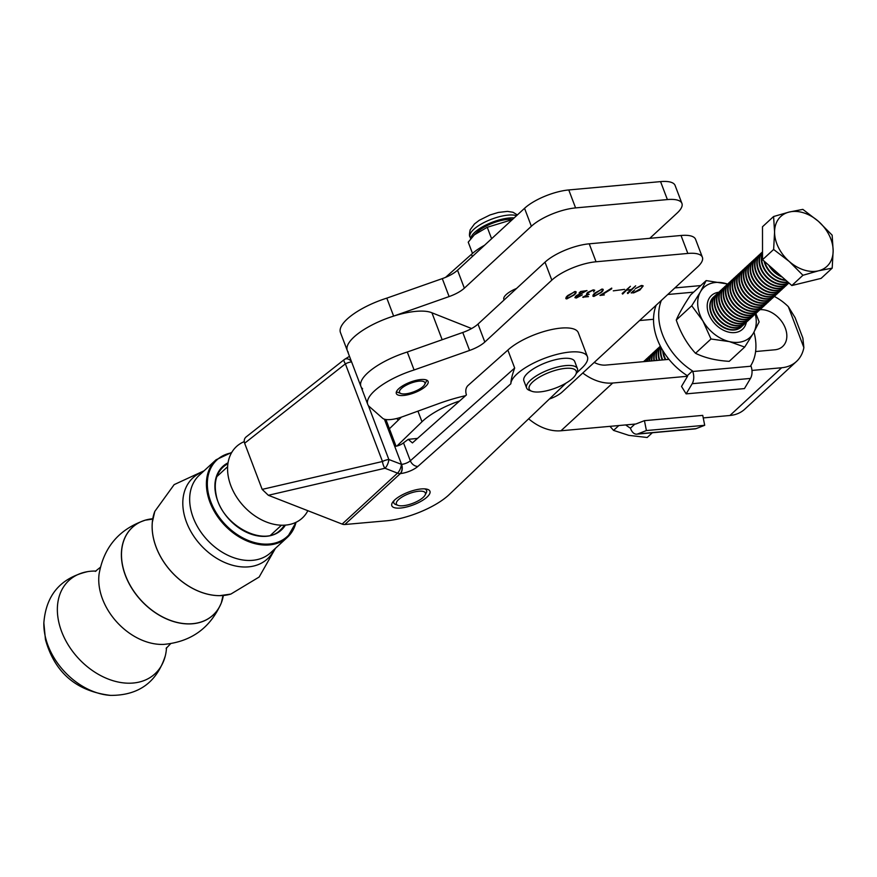 <?xml version="1.0" encoding="UTF-8"?>
<svg xmlns="http://www.w3.org/2000/svg" width="877" height="877" viewBox="0 0 877 877"><rect width="100%" height="100%" fill="white"/><g stroke="black" fill="none" stroke-linecap="round" stroke-linejoin="round"><path stroke-width="1.32" d="M425.718 386.286A16.992 5.7 159.2 0 0 428.108 381.473A16.992 5.7 159.2 0 0 415.72 380.443A16.992 5.7 159.2 0 0 398.717 388.741A16.992 5.7 159.2 0 0 396.338 393.543A16.992 5.7 159.2 0 0 408.715 394.573A16.992 5.7 159.2 0 0 425.718 386.286M586.779 290.572L575.926 296.733L576.77 297.555L582.328 294.869L576.31 298.027L574.895 297.643L576.474 295.549L586 291.032L581.44 291.515L579.083 292.995L580.596 291.493L587.009 290.605M575.729 296.207L576.77 297.555M593.225 294.957L593.806 296.481C592.435 295.867 592.852 294.683 595.034 292.929L602.302 289.059C603.694 289.662 603.277 290.846 601.041 292.611L593.806 296.481L592.874 296.141M602.302 289.059L603.223 289.41M604.319 294.924L599.956 295.461L611.74 288.094L611.664 288.829L601.403 295.187L604.319 294.924M613.286 290.846L624.621 289.366L613.286 290.846M626.178 290.572L622.845 293.916L622.166 293.466L630.41 286.308L626.638 290.144L631.429 289.487L635.682 285.825L628.042 293.422L627.34 292.973L630.936 289.925L626.014 290.134M631.265 292.984L634.674 289.925C632.81 291.317 632.536 292.194 633.852 292.523L641.186 288.358L642.435 286.242L641.251 285.858L635.343 288.588L641.306 285.507L643.192 285.88L639.848 290.079L633.643 292.885L631.177 292.754M632.591 291.449L633.852 292.523M414.097 369.973L469.579 350.438A20.39 6.841 159.2 0 0 484.817 342.041L477.998 324.084A20.39 6.841 159.2 0 1 462.76 332.482L407.279 352.017A47.577 15.961 159.2 0 0 360.918 386.45A47.577 15.961 -20.8 0 1 407.279 352.017L414.097 369.973A47.577 15.961 159.2 0 0 367.748 404.407A47.577 15.961 159.2 0 0 368.713 406.029L382.646 418.274A20.39 6.841 159.2 0 0 402.565 416.718L438.445 403.694A81.561 27.362 159.2 0 1 465.577 395.68M549.353 399.035A16.992 5.7 159.2 0 0 562.234 391.975L697.621 266.915A33.984 11.401 159.2 0 0 702.389 257.29A33.984 11.401 159.2 0 0 687.842 253.442L596.053 261.774A33.984 11.401 159.2 0 0 551.83 280.136L484.817 342.041M585.88 295.867L584.016 296.908L588.511 296.623L582.745 297.171L587.952 294.497L586.472 294.244L587.546 292.479L593.049 289.914L594.727 290.232L593.608 291.866L594.036 290.605L592.644 290.331L587.656 293.028L588.105 294.168L589.201 294.31L585.77 295.582M588.511 296.623L587.722 296.393M582.723 297.106L583.337 297.435M587.469 292.556L588.105 294.168M566.158 297.413L566.739 298.936C565.38 298.323 565.797 297.139 567.978 295.385L575.246 291.515C576.638 292.118 576.211 293.302 573.975 295.067L566.739 298.936L565.808 298.608M575.246 291.515L576.167 291.866M702.389 257.29L695.571 239.333A33.984 11.401 159.2 0 0 681.023 235.485L589.234 243.817A33.984 11.401 159.2 0 0 545.001 262.179L477.998 324.084M622.944 293.74L622.714 293.115M622.845 293.916L622.582 293.203M622.506 294.047L622.253 293.411M628.129 293.236L627.899 292.622M628.042 293.422L627.779 292.71M627.713 293.543L627.461 292.896M611.664 288.829L611.433 288.226M611.379 289.015L611.17 288.467M601.688 289.147L594.639 293.905L594.266 296.064L600.416 292.644C602.356 291.131 602.828 290.079 601.808 289.476L602.499 289.728L602.247 289.07M593.269 294.88L594.266 296.064M574.621 291.602L567.572 296.36L567.211 298.52L573.35 295.1C575.301 293.587 575.761 292.534 574.753 291.931L575.433 292.184L575.18 291.526M566.213 297.336L567.211 298.52M244.244 441.624A48.597 35.091 47.4 0 0 233.139 490.956A48.597 35.091 47.4 0 0 285.65 525.093A48.597 35.091 47.4 0 0 307.849 510.699M394.716 499.934A20.39 6.841 -20.8 0 1 427.833 489.454A20.39 6.841 -20.8 0 1 427.055 497.051A20.39 6.841 -20.8 0 1 403.332 507.673A20.39 6.841 -20.8 0 1 392.205 502.981A20.39 6.841 -20.8 0 1 394.716 499.934M576.485 373.163L581.637 368.252A40.781 13.681 159.2 0 0 587.415 356.665L578.316 332.723A40.781 13.681 159.2 0 0 548.662 330.234A40.781 13.681 159.2 0 0 507.86 350.087L467.737 385.748C465.709 388.062 465.27 391.12 466.411 394.935L412.431 442.918L408.254 439.344L403.508 442.841A6.797 2.28 159.2 0 1 396.053 446.24L385.902 419.513M349.484 356.336L344.727 359.263A6.797 4.659 58.4 0 0 344.233 359.636A6.797 1.688 51.8 0 0 344.091 359.713A6.797 1.688 51.8 0 0 345.385 363.856L382.482 461.499A6.797 2.653 77 0 0 384.981 468.252L268.34 495.286L262.168 489.388L382.482 461.499A6.797 2.28 -20.8 0 1 388.851 459.515L401.567 464.382A6.797 2.28 159.2 0 0 410.337 460.798L514.678 368.044L507.86 350.087M514.678 368.044C512.179 374.917 510.907 380.158 510.863 383.753L417.912 466.389A13.594 4.56 -20.8 0 1 400.383 473.558L344.825 524.512A6.797 4.911 -132.6 0 1 342.151 524.084L397.511 473.142L384.981 468.252A6.797 2.642 111.3 0 0 388.851 459.515L368.351 405.569M587.415 356.665A40.781 13.681 159.2 0 0 547.04 357.399A40.781 13.681 159.2 0 0 510.863 383.753M472.33 256.544L471.475 254.319L445.549 277.373M351.589 361.883A6.797 2.28 159.2 0 0 345.385 363.856L244.639 443.247L262.168 489.388M268.34 495.286L342.151 524.084M344.825 524.512L386.658 520.785A47.577 15.961 159.2 0 0 448.618 495.132L566.125 383.041M244.639 443.247C243.729 440.386 244.376 438.16 246.569 436.593L344.091 359.713A6.797 6.797 0 0 1 344.727 359.263A6.797 4.659 58.4 0 1 351.425 361.456M484.532 245.275A40.781 13.681 159.2 0 0 471.475 254.319M464.35 288.171A20.39 6.841 159.2 0 1 449.112 296.569L442.293 278.612A20.39 6.841 159.2 0 0 457.531 270.215L524.545 208.309A33.984 11.401 159.2 0 1 568.767 189.947L660.556 181.616A33.984 11.401 159.2 0 1 675.104 185.464L681.922 203.42A33.984 11.401 159.2 0 0 667.386 199.572L575.586 207.904A33.984 11.401 159.2 0 0 531.363 226.266L464.35 288.171L457.531 270.215M442.293 278.612L386.812 298.136A47.577 15.961 159.2 0 0 340.462 332.58L347.281 350.537A47.577 15.961 159.2 0 0 348.246 352.159M516.564 288.456A16.992 5.7 159.2 0 0 506.237 294.551A16.992 5.7 159.2 0 0 503.847 299.364L504.089 299.978M449.112 296.569L393.63 316.104L386.812 298.136M393.63 316.104A47.577 15.961 159.2 0 0 347.281 350.537A47.577 15.961 -20.8 0 1 378.787 321.727A47.577 15.961 -20.8 0 1 431.933 312.793L471.618 328.535M681.922 203.42A33.984 11.401 159.2 0 1 677.154 213.034L649.78 238.325M150.318 519.052A59.614 43.05 47.4 0 0 145.275 520.171C119.349 529.017 103.957 546.919 99.112 573.865A55.865 40.342 47.4 0 0 99.945 590.429A55.865 40.342 47.4 0 0 163.999 644.376C191.252 641.789 210.37 627.943 221.344 602.839A59.614 43.05 47.4 0 0 222.868 597.906M96.053 571.07A63.473 45.834 47.4 0 0 87.656 571.629A63.473 45.834 47.4 0 0 58.726 621.859A63.473 45.834 47.4 0 0 112.07 680.409A63.473 45.834 47.4 0 0 165.271 655.985A63.473 45.834 47.4 0 0 166.52 647.664M582.766 372.999A43.159 31.221 47.3 0 0 612.705 383.03L687.546 376.266L687.327 375.685A56.413 40.813 -132.7 0 1 656.182 305.185M644.442 420.653L646.404 430.552L704.702 425.29L702.74 415.38L644.442 420.653L635.825 424.008L560.984 430.771A43.159 31.221 -132.7 0 1 528.645 418.8M751.973 370.434L781.648 367.748A43.159 31.221 47.3 0 0 796.491 361.456A43.159 31.221 47.3 0 0 803.869 347.61L802.872 338.083L795.132 317.715L788.313 306.654A43.159 31.221 47.3 0 0 774.303 296.448M796.491 361.456L744.77 409.197A43.159 31.221 -132.7 0 1 729.927 415.49L703.244 417.912M362.618 388.818A47.577 15.961 -20.8 0 1 360.918 386.45L347.281 350.537M398.399 420.05L396.656 418.515M442.161 339.728L431.933 312.793M594.211 362.431A22.769 16.477 47.3 0 0 605.886 365.073L669.008 359.362M755.59 351.534L774.829 349.791A22.769 16.477 47.3 0 0 782.657 346.481A22.769 16.477 47.3 0 0 782.931 323.317A22.769 16.477 47.3 0 0 759.964 309.669M639.552 320.543L653.529 319.283M459.625 400.964A47.577 15.961 159.2 0 0 421.98 421.76L396.919 446.042M401.414 417.123L389.41 428.754M400.745 393.466A13.594 4.56 -20.8 0 1 406.533 385.058A13.594 4.56 -20.8 0 1 423.701 381.561A13.594 4.56 -20.8 0 1 424.676 384.521A13.594 4.56 -20.8 0 1 413.845 391.778A13.594 4.56 -20.8 0 1 400.921 393.543A13.594 4.56 -20.8 0 1 400.745 393.466M397.204 392.14A16.992 5.7 -20.8 0 1 396.963 392.052A16.992 5.7 -20.8 0 1 396.733 391.964A16.992 5.7 -20.8 0 1 396.404 391.811M426.902 380.223A16.992 5.7 -20.8 0 1 426.65 380.782L424.676 384.521M394.222 500.405A17.54 5.887 159.2 0 0 393.806 502.927A17.54 5.887 159.2 0 0 395.626 504.472L398.005 505.371A15.501 5.196 159.2 0 0 422.265 498.169A15.501 5.196 159.2 0 0 425.082 495.088A15.501 5.196 159.2 0 0 417.331 491.405A15.501 5.196 159.2 0 0 399.495 498.816A15.501 5.196 159.2 0 0 398.005 505.371M425.082 495.088L426.266 492.841A17.54 5.887 159.2 0 0 426.595 490.473A17.54 5.887 159.2 0 0 424.611 488.862M530.914 383.819A25.148 8.441 159.2 0 0 531.802 391.274A25.148 8.441 159.2 0 0 553.727 388.73A25.148 8.441 159.2 0 0 574.49 376.419A25.148 8.441 159.2 0 0 575.74 374.589A25.148 8.441 159.2 0 0 560.184 369.151A25.148 8.441 159.2 0 0 530.914 383.819M575.74 374.589L576.923 372.341A27.187 9.121 159.2 0 0 577.439 368.669A27.187 9.121 159.2 0 0 555.569 367.562A27.187 9.121 159.2 0 0 528.469 382.328A27.187 9.121 159.2 0 0 526.606 387.985A27.187 9.121 159.2 0 0 529.423 390.386L531.802 391.274M577.439 368.669L574.709 361.488A27.187 9.121 159.2 0 0 552.839 360.381A27.187 9.121 159.2 0 0 525.74 375.148A27.187 9.121 159.2 0 0 523.876 380.793L526.606 387.985M470.894 238.61A26.442 8.869 -20.8 0 1 471.278 236.867A26.442 8.869 -20.8 0 1 488.829 223.646A26.442 8.869 -20.8 0 1 514.152 217.913M512.278 219.634L487.25 227.286L474.325 234.85L468.23 242.162L472.506 253.409M491.602 238.741L487.25 227.286M512.585 219.36L511.302 219.305A23.383 7.838 159.2 0 0 476.891 232.372L474.325 234.85M625.674 424.917A56.413 40.813 47.3 0 0 630.431 428.195L630.651 428.776A10.195 6.15 84.8 0 0 636.746 434.159L695.033 428.886A10.195 6.15 -95.2 0 0 696.075 428.645L704.702 425.29M634.882 424.084L630.431 428.195M646.404 430.552L637.776 433.918A10.195 6.15 84.8 0 1 636.746 434.159M753.968 332.153A56.413 40.813 -132.7 0 1 750.8 365.643L751.019 366.213L692.72 371.486L692.501 370.905A56.413 40.813 -132.7 0 1 661.357 300.405M692.72 371.486A10.195 6.15 84.8 0 1 692.183 383.698L686.143 393.872L744.441 388.599L750.471 378.425A10.195 6.15 -95.2 0 0 751.019 366.213M686.143 393.872L681.517 386.439L687.546 376.266M687.327 375.685L692.501 370.905M643.565 361.664A20.39 14.756 -132.7 0 1 644.047 361.192A20.39 14.756 -132.7 0 1 644.233 361.028M643.63 361.664A20.39 14.756 -132.7 0 1 644.42 360.853A20.39 14.756 -132.7 0 1 645.406 360.041M644.299 361.598A20.39 14.756 -132.7 0 1 646.283 359.132A20.39 14.756 -132.7 0 1 646.47 358.956M644.485 361.587A20.39 14.756 -132.7 0 1 646.656 358.781A20.39 14.756 -132.7 0 1 647.643 357.98M645.615 361.477A20.39 14.756 -132.7 0 1 648.531 357.06A20.39 14.756 -132.7 0 1 648.717 356.895M645.878 361.456A20.39 14.756 -132.7 0 1 648.903 356.72A20.39 14.756 -132.7 0 1 649.879 355.909M647.314 361.324A20.39 14.756 -132.7 0 1 650.767 354.988A20.39 14.756 -132.7 0 1 650.953 354.823M647.632 361.302A20.39 14.756 -132.7 0 1 651.14 354.648A20.39 14.756 -132.7 0 1 652.126 353.837M649.309 361.149A20.39 14.756 -132.7 0 1 653.003 352.927A20.39 14.756 -132.7 0 1 653.201 352.751M649.66 361.116A20.39 14.756 -132.7 0 1 653.376 352.576A20.39 14.756 -132.7 0 1 654.363 351.776M651.523 360.951A20.39 14.756 -132.7 0 1 651.501 360.239A20.39 14.756 -132.7 0 1 655.251 350.855A20.39 14.756 -132.7 0 1 655.437 350.69M651.907 360.907A20.39 14.756 -132.7 0 1 651.874 359.899A20.39 14.756 -132.7 0 1 655.623 350.515A20.39 14.756 -132.7 0 1 656.61 349.704M653.935 360.732A20.39 14.756 -132.7 0 1 653.749 358.178A20.39 14.756 -132.7 0 1 657.487 348.783A20.39 14.756 -132.7 0 1 657.673 348.618M654.363 360.688A20.39 14.756 -132.7 0 1 654.121 357.827A20.39 14.756 -132.7 0 1 657.86 348.443A20.39 14.756 -132.7 0 1 658.846 347.643M656.533 360.491A20.39 14.756 -132.7 0 1 655.985 356.106A20.39 14.756 -132.7 0 1 659.723 346.722A20.39 14.756 -132.7 0 1 659.921 346.547M656.983 360.458A20.39 14.756 -132.7 0 1 656.358 355.755A20.39 14.756 -132.7 0 1 660.107 346.371A20.39 14.756 -132.7 0 1 660.359 346.152M659.296 360.25A20.39 14.756 -132.7 0 1 658.232 354.034A20.39 14.756 -132.7 0 1 660.469 346.371M659.778 360.206A20.39 14.756 -132.7 0 1 658.605 353.694A20.39 14.756 -132.7 0 1 660.534 346.492M662.234 359.976A20.39 14.756 -132.7 0 1 660.469 351.973A20.39 14.756 -132.7 0 1 661.105 347.577M662.738 359.932A20.39 14.756 -132.7 0 1 660.841 351.622A20.39 14.756 -132.7 0 1 661.291 347.917M741.35 326.88A20.39 14.756 -132.7 0 1 741.164 327.055A20.39 14.756 -132.7 0 1 721.607 326.419A20.39 14.756 -132.7 0 1 709.767 306.468A20.39 14.756 -132.7 0 1 713.505 297.084A20.39 14.756 -132.7 0 1 713.692 296.919M742.424 325.795A20.39 14.756 -132.7 0 1 741.536 326.704A20.39 14.756 -132.7 0 1 721.99 326.08A20.39 14.756 -132.7 0 1 710.14 306.128A20.39 14.756 -132.7 0 1 713.878 296.744A20.39 14.756 -132.7 0 1 714.865 295.933M743.586 324.808A20.39 14.756 -132.7 0 1 743.4 324.983A20.39 14.756 -132.7 0 1 723.854 324.358A20.39 14.756 -132.7 0 1 712.003 304.407A20.39 14.756 -132.7 0 1 715.742 295.012A20.39 14.756 -132.7 0 1 715.939 294.847M744.661 323.723A20.39 14.756 -132.7 0 1 743.773 324.643A20.39 14.756 -132.7 0 1 724.227 324.008A20.39 14.756 -132.7 0 1 712.376 304.056A20.39 14.756 -132.7 0 1 716.114 294.672A20.39 14.756 -132.7 0 1 717.101 293.861M745.834 322.736A20.39 14.756 -132.7 0 1 745.647 322.911A20.39 14.756 -132.7 0 1 726.09 322.287A20.39 14.756 -132.7 0 1 714.24 302.335A20.39 14.756 -132.7 0 1 717.989 292.951A20.39 14.756 -132.7 0 1 718.175 292.775M746.897 321.651A20.39 14.756 -132.7 0 1 746.02 322.572A20.39 14.756 -132.7 0 1 726.463 321.936A20.39 14.756 -132.7 0 1 714.612 301.984A20.39 14.756 -132.7 0 1 718.362 292.6A20.39 14.756 -132.7 0 1 719.348 291.8M748.07 320.675A20.39 14.756 -132.7 0 1 747.884 320.85A20.39 14.756 -132.7 0 1 728.338 320.215A20.39 14.756 -132.7 0 1 716.487 300.263A20.39 14.756 -132.7 0 1 720.225 290.879A20.39 14.756 -132.7 0 1 720.412 290.715M749.144 319.59A20.39 14.756 -132.7 0 1 748.256 320.5A20.39 14.756 -132.7 0 1 728.71 319.875A20.39 14.756 -132.7 0 1 716.86 299.923A20.39 14.756 -132.7 0 1 720.598 290.539A20.39 14.756 -132.7 0 1 721.585 289.728M750.306 318.603A20.39 14.756 -132.7 0 1 750.131 318.779A20.39 14.756 -132.7 0 1 730.574 318.154A20.39 14.756 -132.7 0 1 718.723 298.202A20.39 14.756 -132.7 0 1 722.462 288.807A20.39 14.756 -132.7 0 1 722.659 288.643M751.381 317.518A20.39 14.756 -132.7 0 1 750.504 318.439A20.39 14.756 -132.7 0 1 730.947 317.803A20.39 14.756 -132.7 0 1 719.096 297.851A20.39 14.756 -132.7 0 1 722.845 288.467A20.39 14.756 -132.7 0 1 723.821 287.667M752.554 316.531A20.39 14.756 -132.7 0 1 752.367 316.707A20.39 14.756 -132.7 0 1 732.81 316.082A20.39 14.756 -132.7 0 1 720.971 296.13A20.39 14.756 -132.7 0 1 724.709 286.746A20.39 14.756 -132.7 0 1 724.895 286.571M753.617 315.446A20.39 14.756 -132.7 0 1 752.74 316.367A20.39 14.756 -132.7 0 1 733.183 315.731A20.39 14.756 -132.7 0 1 721.343 295.779A20.39 14.756 -132.7 0 1 725.082 286.395A20.39 14.756 -132.7 0 1 726.068 285.595M754.79 314.47A20.39 14.756 -132.7 0 1 754.604 314.646A20.39 14.756 -132.7 0 1 735.058 314.01A20.39 14.756 -132.7 0 1 723.207 294.058A20.39 14.756 -132.7 0 1 726.945 284.674A20.39 14.756 -132.7 0 1 727.132 284.51M755.864 313.385A20.39 14.756 -132.7 0 1 754.976 314.295A20.39 14.756 -132.7 0 1 735.43 313.67A20.39 14.756 -132.7 0 1 723.58 293.718A20.39 14.756 -132.7 0 1 727.318 284.334A20.39 14.756 -132.7 0 1 728.305 283.523M757.037 312.398A20.39 14.756 -132.7 0 1 756.851 312.574A20.39 14.756 -132.7 0 1 737.294 311.949A20.39 14.756 -132.7 0 1 725.443 291.997A20.39 14.756 -132.7 0 1 729.193 282.613A20.39 14.756 -132.7 0 1 729.379 282.438M758.101 311.313A20.39 14.756 -132.7 0 1 757.224 312.234A20.39 14.756 -132.7 0 1 737.667 311.598A20.39 14.756 -132.7 0 1 725.816 291.646A20.39 14.756 -132.7 0 1 729.565 282.262A20.39 14.756 -132.7 0 1 730.552 281.462M759.274 310.326A20.39 14.756 -132.7 0 1 759.087 310.502A20.39 14.756 -132.7 0 1 739.541 309.877A20.39 14.756 -132.7 0 1 727.691 289.925A20.39 14.756 -132.7 0 1 731.429 280.541A20.39 14.756 -132.7 0 1 731.615 280.366M760.348 309.241A20.39 14.756 -132.7 0 1 759.46 310.162A20.39 14.756 -132.7 0 1 739.914 309.526A20.39 14.756 -132.7 0 1 728.063 289.574A20.39 14.756 -132.7 0 1 731.802 280.191A20.39 14.756 -132.7 0 1 732.788 279.39M761.51 308.265A20.39 14.756 -132.7 0 1 761.335 308.441A20.39 14.756 -132.7 0 1 741.778 307.805A20.39 14.756 -132.7 0 1 729.927 287.853A20.39 14.756 -132.7 0 1 733.665 278.469A20.39 14.756 -132.7 0 1 733.863 278.305M762.584 307.18A20.39 14.756 -132.7 0 1 761.707 308.09A20.39 14.756 -132.7 0 1 742.15 307.465A20.39 14.756 -132.7 0 1 730.3 287.513A20.39 14.756 -132.7 0 1 734.038 278.13A20.39 14.756 -132.7 0 1 735.025 277.318M763.757 306.194A20.39 14.756 -132.7 0 1 763.571 306.369A20.39 14.756 -132.7 0 1 744.014 305.744A20.39 14.756 -132.7 0 1 732.174 285.792A20.39 14.756 -132.7 0 1 735.913 276.408A20.39 14.756 -132.7 0 1 736.099 276.233M764.821 305.108A20.39 14.756 -132.7 0 1 763.944 306.029A20.39 14.756 -132.7 0 1 744.387 305.393A20.39 14.756 -132.7 0 1 732.547 285.442A20.39 14.756 -132.7 0 1 736.285 276.058A20.39 14.756 -132.7 0 1 737.272 275.257M765.994 304.133A20.39 14.756 -132.7 0 1 765.807 304.297A20.39 14.756 -132.7 0 1 746.261 303.672A20.39 14.756 -132.7 0 1 734.411 283.72A20.39 14.756 -132.7 0 1 738.149 274.337A20.39 14.756 -132.7 0 1 738.335 274.161M767.068 303.036A20.39 14.756 -132.7 0 1 766.18 303.957A20.39 14.756 -132.7 0 1 746.634 303.332A20.39 14.756 -132.7 0 1 734.783 283.381A20.39 14.756 -132.7 0 1 738.522 273.986A20.39 14.756 -132.7 0 1 739.508 273.185M768.241 302.061A20.39 14.756 -132.7 0 1 768.055 302.236A20.39 14.756 -132.7 0 1 748.498 301.6A20.39 14.756 -132.7 0 1 736.647 281.649A20.39 14.756 -132.7 0 1 740.396 272.265A20.39 14.756 -132.7 0 1 740.583 272.1M769.304 300.975A20.39 14.756 -132.7 0 1 768.427 301.885A20.39 14.756 -132.7 0 1 748.87 301.26A20.39 14.756 -132.7 0 1 737.02 281.309A20.39 14.756 -132.7 0 1 740.769 271.925A20.39 14.756 -132.7 0 1 741.756 271.114M770.477 299.989A20.39 14.756 -132.7 0 1 770.291 300.164A20.39 14.756 -132.7 0 1 750.745 299.539A20.39 14.756 -132.7 0 1 738.894 279.588A20.39 14.756 -132.7 0 1 742.633 270.204A20.39 14.756 -132.7 0 1 742.819 270.028M771.552 298.904A20.39 14.756 -132.7 0 1 770.664 299.824A20.39 14.756 -132.7 0 1 751.118 299.189A20.39 14.756 -132.7 0 1 739.267 279.237A20.39 14.756 -132.7 0 1 743.005 269.853A20.39 14.756 -132.7 0 1 743.992 269.053M772.714 297.928A20.39 14.756 -132.7 0 1 772.527 298.092A20.39 14.756 -132.7 0 1 752.981 297.467A20.39 14.756 -132.7 0 1 741.131 277.516A20.39 14.756 -132.7 0 1 744.869 268.132A20.39 14.756 -132.7 0 1 745.066 267.956M773.788 296.832A20.39 14.756 -132.7 0 1 772.911 297.752A20.39 14.756 -132.7 0 1 753.354 297.128A20.39 14.756 -132.7 0 1 741.503 277.176A20.39 14.756 -132.7 0 1 745.242 267.781A20.39 14.756 -132.7 0 1 746.228 266.981M774.961 295.856A20.39 14.756 -132.7 0 1 774.775 296.031A20.39 14.756 -132.7 0 1 755.218 295.396A20.39 14.756 -132.7 0 1 743.367 275.444A20.39 14.756 -132.7 0 1 747.116 266.06A20.39 14.756 -132.7 0 1 747.303 265.895M776.024 294.771A20.39 14.756 -132.7 0 1 775.147 295.681A20.39 14.756 -132.7 0 1 755.59 295.056A20.39 14.756 -132.7 0 1 743.751 275.104A20.39 14.756 -132.7 0 1 747.489 265.72A20.39 14.756 -132.7 0 1 748.476 264.909M777.197 293.784A20.39 14.756 -132.7 0 1 777.011 293.959A20.39 14.756 -132.7 0 1 757.465 293.335A20.39 14.756 -132.7 0 1 745.614 273.383A20.39 14.756 -132.7 0 1 749.353 263.999A20.39 14.756 -132.7 0 1 749.539 263.824M778.272 292.699A20.39 14.756 -132.7 0 1 777.384 293.62A20.39 14.756 -132.7 0 1 757.838 292.984A20.39 14.756 -132.7 0 1 745.987 273.032A20.39 14.756 -132.7 0 1 749.725 263.648A20.39 14.756 -132.7 0 1 750.712 262.848M779.434 291.723A20.39 14.756 -132.7 0 1 779.258 291.888A20.39 14.756 -132.7 0 1 759.701 291.263A20.39 14.756 -132.7 0 1 747.851 271.311A20.39 14.756 -132.7 0 1 751.6 261.927A20.39 14.756 -132.7 0 1 751.786 261.752M780.508 290.627A20.39 14.756 -132.7 0 1 779.631 291.548A20.39 14.756 -132.7 0 1 760.074 290.923A20.39 14.756 -132.7 0 1 748.224 270.971A20.39 14.756 -132.7 0 1 751.973 261.587A20.39 14.756 -132.7 0 1 752.948 260.776M781.681 289.651A20.39 14.756 -132.7 0 1 781.495 289.827A20.39 14.756 -132.7 0 1 761.938 289.191A20.39 14.756 -132.7 0 1 750.098 269.239A20.39 14.756 -132.7 0 1 753.836 259.855A20.39 14.756 -132.7 0 1 754.023 259.691M782.755 288.566A20.39 14.756 -132.7 0 1 781.867 289.476A20.39 14.756 -132.7 0 1 762.321 288.851A20.39 14.756 -132.7 0 1 750.471 268.899A20.39 14.756 -132.7 0 1 754.209 259.515A20.39 14.756 -132.7 0 1 755.196 258.704M783.917 287.579A20.39 14.756 -132.7 0 1 783.731 287.755A20.39 14.756 -132.7 0 1 764.185 287.13A20.39 14.756 -132.7 0 1 752.334 267.178A20.39 14.756 -132.7 0 1 756.073 257.794A20.39 14.756 -132.7 0 1 756.27 257.619M784.992 286.494A20.39 14.756 -132.7 0 1 784.104 287.415A20.39 14.756 -132.7 0 1 764.558 286.779A20.39 14.756 -132.7 0 1 752.707 266.827A20.39 14.756 -132.7 0 1 756.445 257.443A20.39 14.756 -132.7 0 1 757.432 256.643M786.165 285.518A20.39 14.756 -132.7 0 1 785.978 285.694A20.39 14.756 -132.7 0 1 766.421 285.058A20.39 14.756 -132.7 0 1 754.571 265.106A20.39 14.756 -132.7 0 1 758.32 255.722A20.39 14.756 -132.7 0 1 758.506 255.547M787.228 284.422A20.39 14.756 -132.7 0 1 786.351 285.343A20.39 14.756 -132.7 0 1 766.794 284.718A20.39 14.756 -132.7 0 1 754.944 264.766A20.39 14.756 -132.7 0 1 758.693 255.382A20.39 14.756 -132.7 0 1 759.679 254.571M788.401 283.446A20.39 14.756 -132.7 0 1 788.215 283.622A20.39 14.756 -132.7 0 1 768.669 282.986A20.39 14.756 -132.7 0 1 756.818 263.034A20.39 14.756 -132.7 0 1 760.556 253.65A20.39 14.756 -132.7 0 1 760.743 253.486M788.927 282.953A20.39 14.756 -132.7 0 1 788.587 283.271A20.39 14.756 -132.7 0 1 769.041 282.646A20.39 14.756 -132.7 0 1 757.191 262.694A20.39 14.756 -132.7 0 1 760.929 253.31A20.39 14.756 -132.7 0 1 761.916 252.499M788.774 282.822A20.39 14.756 -132.7 0 1 769.732 280.114A20.39 14.756 -132.7 0 1 759.054 260.973A20.39 14.756 -132.7 0 1 762.519 251.852M788.686 282.745A20.39 14.756 -132.7 0 1 769.82 279.555A20.39 14.756 -132.7 0 1 759.427 260.622A20.39 14.756 -132.7 0 1 762.519 251.896M787.919 282.065A20.39 14.756 -132.7 0 1 770.225 276.639A20.39 14.756 -132.7 0 1 761.302 258.901A20.39 14.756 -132.7 0 1 762.519 252.993M787.689 281.868A20.39 14.756 -132.7 0 1 761.674 258.562A20.39 14.756 -132.7 0 1 762.53 253.541M802.937 275.279L818.537 270.807L832.196 268.132L833.15 250.756L832.152 235.179L818.471 221.377L802.85 209.373L789.19 212.048L773.591 216.52L774.577 232.098L773.635 249.474L789.256 261.478L802.937 275.279L791.843 285.529L762.53 259.713L773.635 249.474M832.196 268.132L821.102 278.382L791.843 285.529M762.53 259.713L762.486 226.759L773.591 216.52M789.256 261.478A33.984 24.589 -132.7 0 1 774.577 232.098A33.984 24.589 -132.7 0 1 789.19 212.048A33.984 24.589 -132.7 0 1 818.471 221.377A33.984 24.589 47.3 0 1 833.15 250.756A33.984 24.589 -132.7 0 1 818.537 270.807A33.984 24.589 -132.7 0 1 789.256 261.478M781.199 276.145A20.39 14.756 -132.7 0 1 769.962 266.257M782.284 277.11A20.39 14.756 -132.7 0 1 768.723 265.161M785.617 280.048A20.39 14.756 -132.7 0 1 764.634 261.565M786.066 280.443A20.39 14.756 -132.7 0 1 764.042 261.05M668.592 359.406A20.39 14.756 -132.7 0 1 667.43 357.367M665.851 359.647A20.39 14.756 -132.7 0 1 663.155 351.14M665.325 359.702A20.39 14.756 -132.7 0 1 662.716 350.416M609.964 426.343L613.571 430.399L628.842 435.365L647.182 437.491L652.324 432.745M613.571 430.399L618.833 425.542M695.516 353.288C704.757 357.849 715.994 360.535 729.215 361.346L744.694 347.062L729.39 341.613L710.995 338.993L695.516 353.288C687.053 344.047 680.629 332.964 676.255 320.05C679.05 313.506 683.863 305.119 690.681 294.88L706.16 280.585L727.68 284.016M746.393 322.21A22.934 16.597 -132.7 0 1 725.937 331.298A22.934 16.597 -132.7 0 1 707.268 307.695A22.934 16.597 -132.7 0 1 718.745 292.26M755.831 313.407L759.131 321.892L753.453 333.052A33.984 24.589 47.3 0 0 756.16 319.392A33.984 24.589 47.3 0 0 755.25 314.043M710.995 338.993L702.905 320.96L691.734 305.766L676.255 320.05M691.734 305.766L700.482 291.756L706.16 280.585M727.603 284.082A33.984 24.589 47.3 0 0 724.555 283.205A33.984 24.589 47.3 0 0 700.482 291.756A33.984 24.589 47.3 0 0 702.905 320.96A33.984 24.589 47.3 0 0 729.39 341.613A33.984 24.589 -132.7 0 0 753.453 333.052L744.694 347.062M469.579 350.438L462.76 332.482M687.842 253.442L681.023 235.485M596.053 261.774L589.234 243.817M551.83 280.136L545.001 262.179M417.912 466.389A6.797 4.802 48.4 0 1 410.337 460.798L403.508 442.841M400.383 473.558A6.797 4.111 84.9 0 0 401.567 464.382L384.4 419.184M397.511 473.142A6.797 2.642 -68.7 0 0 401.381 464.404A6.797 4.111 84.9 0 1 400.197 473.569A6.797 4.911 47.4 0 1 397.511 473.142M667.386 199.572L660.556 181.616M575.586 207.904L568.767 189.947M531.363 226.266L524.545 208.309M227.899 463.78A42.534 30.717 47.4 0 0 222.944 467.233A42.534 30.717 47.4 0 0 215.972 494.65M222.944 467.233C216.115 473.832 213.845 483.019 216.148 494.792C221.245 525.104 264.021 547.796 280.541 529.84A42.534 30.717 47.4 0 0 284.4 525.18M228.042 462.815A43.214 31.21 47.4 0 0 215.83 494.628A43.214 31.21 47.4 0 0 247.665 532.799A43.214 31.21 47.4 0 0 285.376 525.126M231.484 452.861A51.995 37.547 47.4 0 0 208.463 493.894A51.995 37.547 47.4 0 0 251.776 541.734A51.995 37.547 47.4 0 0 295.571 522.517M296.075 522.286L287.404 537.305L270.664 552.707A52.675 38.04 47.4 0 1 225.093 553.869A52.675 38.04 47.4 0 1 190.802 509.559A52.675 38.04 47.4 0 1 199.331 475.181L216.071 459.778A52.675 38.04 47.4 0 0 207.542 494.157A52.675 38.04 47.4 0 0 241.833 538.467A52.675 38.04 47.4 0 0 287.404 537.305A52.675 38.04 47.4 0 0 296.009 522.319M202.949 471.848A55.032 39.728 47.4 0 0 183.995 513.812A55.032 39.728 47.4 0 0 226.683 563.308A55.032 39.728 47.4 0 0 274.282 549.375M204.122 470.774L174.15 484.63L154.801 511.401A59.614 43.05 47.4 0 0 153.431 538.007A59.614 43.05 47.4 0 0 230.87 594.069L219.743 595.658A59.57 43.017 47.4 0 0 225.827 595.187M153.278 516.334A59.57 43.017 47.4 0 0 152.302 522.363A59.57 43.017 47.4 0 0 153.409 538.061A59.57 43.017 47.4 0 0 219.743 595.658M153.245 518.197L152.773 518.745A59.57 43.017 47.4 0 0 122.769 566.257A59.57 43.017 47.4 0 0 174.391 621.694A59.57 43.017 47.4 0 0 223.361 595.505L223.964 595.055M152.181 519.184L145.275 520.171A59.614 43.05 47.4 0 0 122.67 566.312A59.614 43.05 47.4 0 0 170.16 620.401A59.614 43.05 47.4 0 0 221.344 602.839L222.901 596.042M110.535 695.384C76.409 691.262 54.714 672.659 45.451 639.596L43.85 622.911A61.511 44.42 47.4 0 0 45.166 636A61.511 44.42 47.4 0 0 110.535 695.384C138.478 695.538 156.72 682.405 165.271 655.985M560.984 430.771L612.705 383.03M729.927 415.49L781.648 367.748M803.869 347.61L788.313 306.654M421.98 421.76L417.945 411.138M516.542 215.709A26.442 8.869 159.2 0 0 490.638 219.557A26.442 8.869 159.2 0 0 470.193 233.995A26.442 8.869 159.2 0 0 470.006 236.878C469.228 236.286 469.294 233.918 470.193 229.774L474.479 223.942L479.248 220.302L490.002 214.964L498.355 212.442L507.476 211.39L512.979 212.256L517.386 214.92M637.776 433.918L696.075 428.645M693.63 292.162L667.748 294.497M750.471 378.425L692.183 383.698M367.748 404.407L360.918 386.45M642.435 286.242L642.139 285.463M594.036 290.605L593.751 289.87M587.294 293.916L586.976 293.061M575.783 297.347L575.455 296.481M216.849 476.617L227.625 466.707M408.254 439.344L417.529 438.401M270.686 535.134L281.462 525.224M216.071 459.778L231.758 452.389M152.302 522.363L154.801 511.401M100.351 567.298L95.286 571.387M170.642 643.696L166.148 648.399M43.85 622.911C46.021 595.044 60.612 577.954 87.656 571.629M275.455 548.3L259.154 577.022L230.87 594.069M400.921 393.543L396.963 392.052M470.006 236.878L470.741 238.807M700.756 285.584L674.873 287.93"/></g></svg>
